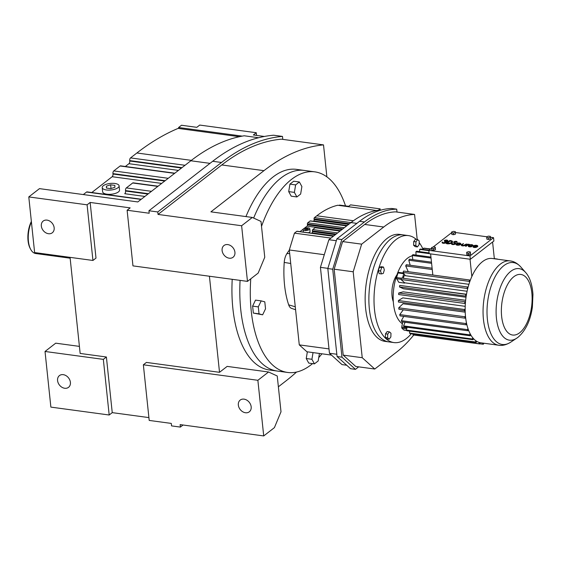 <?xml version="1.0" encoding="UTF-8"?>
<svg xmlns="http://www.w3.org/2000/svg" width="561" height="561" viewBox="0 0 561 561"><rect width="100%" height="100%" fill="white"/><g stroke="black" fill="none" stroke-linecap="round" stroke-linejoin="round"><path stroke-width="0.84" d="M241.623 225.746L252.317 217.451L260.998 221.441L264.757 257.24L258.165 273.088L247.471 281.384L241.623 225.746L158.034 214.428L221.77 164.955A339.356 166.077 97.7 0 1 281.327 139.177L323.515 144.892L326.881 176.869M296.531 372.048A339.356 166.077 -82.3 0 1 286.047 380.849L278.375 386.802M252.317 217.451L210.915 211.841L263.958 170.663A339.356 166.077 -82.3 0 1 323.515 144.892M183.061 425.014L180.383 427.089L180.123 424.614L263.719 435.932L257.871 380.295L143.357 364.79L146.414 362.42L219.519 372.315L209.421 276.236M158.034 214.428L157.774 211.953L221.511 162.48A342.056 167.395 -82.3 0 1 282.478 136.421L282.793 139.373M219.519 372.315L227.156 366.389L268.558 371.999L277.239 375.989L281.005 411.788L274.406 427.636L263.719 435.932M312.547 363.605A101.218 49.536 -82.3 0 1 310.969 364.881A101.218 49.536 -82.3 0 1 287.639 372.455L269.266 369.965A101.218 49.536 -82.3 0 1 232.219 279.322M245.942 216.588A101.218 49.536 -82.3 0 1 273.109 176.939A101.218 49.536 -82.3 0 1 296.432 169.366L304.307 170.432A101.218 49.536 -82.3 0 0 280.977 178.005A101.218 49.536 -82.3 0 1 304.307 170.432L314.805 171.855A101.218 49.536 -82.3 0 1 345.52 205.894M247.471 281.384L132.964 265.879L127.116 210.242L149.198 213.236L148.938 210.761L212.675 161.28A342.056 167.395 -82.3 0 1 273.642 135.222L282.478 136.421M157.774 211.953L148.938 210.761M234.926 252.268A7.419 5.792 52.2 0 1 233.06 257.261A7.419 5.792 52.2 0 1 226.371 257.141A7.419 5.792 52.2 0 1 222.1 250.529A7.419 5.792 52.2 0 1 223.958 245.536A7.419 5.792 52.2 0 1 230.655 245.648A7.419 5.792 52.2 0 1 234.926 252.268M180.383 427.089L171.547 425.89L171.287 423.415L149.205 420.427L143.357 364.79M251.174 406.809A7.419 5.792 52.2 0 1 249.308 411.809A7.419 5.792 52.2 0 1 242.611 411.69A7.419 5.792 52.2 0 1 238.341 405.077A7.419 5.792 52.2 0 1 240.206 400.077A7.419 5.792 52.2 0 1 246.896 400.196A7.419 5.792 52.2 0 1 251.174 406.809M257.871 380.295L268.558 371.999M92.944 260.458L87.095 204.821L28.786 196.925L34.628 252.562L92.944 260.458L96.001 258.088L90.153 202.451L130.166 207.872L127.116 210.242M148.91 417.601L112.242 412.637L106.394 356.999L80.153 353.444L70.055 257.359M277.141 371.031A101.218 49.536 -82.3 0 1 240.087 280.388A101.218 49.536 -82.3 0 0 277.141 371.031M253.642 218.061A101.218 49.536 -82.3 0 1 280.977 178.005A101.218 49.536 -82.3 0 0 253.642 218.061M87.095 204.821L90.153 202.451M28.786 196.925L39.473 188.629L137.803 201.939L190.845 160.769A339.356 166.077 -82.3 0 1 244.203 135.783L258.614 137.733M112.242 412.637L109.185 415.007L50.876 407.111L45.027 351.474L55.721 343.171L79.41 346.382M106.394 356.999L103.336 359.37L45.027 351.474M103.336 359.37L109.185 415.007M174.843 173.195L120.587 165.846A2.062 1.01 97.7 0 0 120.11 166L113.764 170.923A2.062 1.01 97.7 0 0 112.943 173.608L112.992 174.029A2.062 1.01 -82.3 0 1 112.172 176.715L91.801 192.521M239.414 136.702L178.11 128.399A452.818 221.602 97.7 0 0 136.884 152.985L130.538 157.907A2.062 1.01 97.7 0 0 129.717 160.593L129.759 161.014A2.062 1.01 -82.3 0 1 128.939 163.693L125.341 166.491M141.302 199.225L87.046 191.883A2.062 1.01 97.7 0 0 86.569 192.037L83.316 194.562M54.158 227.787A7.419 5.792 52.2 0 1 52.292 232.78A7.419 5.792 52.2 0 1 45.602 232.661A7.419 5.792 52.2 0 1 41.332 226.048A7.419 5.792 52.2 0 1 43.19 221.055A7.419 5.792 52.2 0 1 49.887 221.167A7.419 5.792 52.2 0 1 54.158 227.787M70.398 382.329A7.419 5.792 52.2 0 1 68.54 387.328A7.419 5.792 52.2 0 1 61.843 387.209A7.419 5.792 52.2 0 1 57.573 380.596A7.419 5.792 52.2 0 1 59.438 375.597A7.419 5.792 52.2 0 1 66.128 375.716A7.419 5.792 52.2 0 1 70.398 382.329M102.207 187.605L102.649 191.813A8.492 3.303 -6 0 0 109.086 194.33A8.492 3.303 -6 0 0 118.427 191.918A8.492 3.303 -6 0 0 119.535 190.039L119.093 185.831A8.492 3.303 -6 0 0 112.649 183.321A8.492 3.303 -6 0 0 103.315 185.726A8.492 3.303 -6 0 0 102.207 187.605A8.492 3.303 -6 0 0 108.645 190.123A8.492 3.303 -6 0 0 117.985 187.718A8.492 3.303 -6 0 0 119.093 185.831M264.357 136.47L253.362 134.984L256.272 132.726L199.716 125.068L196.813 127.326L181.498 125.25L178.594 127.508L242.24 136.127M158.069 186.21L133.16 182.837A2.062 1.01 97.7 0 0 132.684 182.991L126.337 187.914A2.062 1.01 97.7 0 0 125.517 190.6L125.566 191.02A2.062 1.01 -82.3 0 1 124.745 193.706L144.899 196.434M178.693 128.476L178.594 127.508M256.552 135.411L256.272 132.726M114.865 185.382L110.629 184.807L106.415 186.147L106.436 188.061L110.671 188.636L114.886 187.297L114.865 185.382M110.629 184.807L111.015 188.524M106.415 186.147L106.618 188.089M70.139 258.186L35.708 253.523A20.245 9.909 -82.3 0 1 30.666 249.322A20.245 9.909 -82.3 0 1 28.422 241.23A20.245 9.909 -82.3 0 1 31.416 221.974M30.666 249.322L30.175 248.411A19.228 9.411 -82.3 0 1 28.05 240.718A19.228 9.411 -82.3 0 1 31.36 221.441M474.326 245.802L477.025 246.167A1.704 0.659 -6 0 0 477.032 246.069A1.704 0.659 -6 0 0 476.065 245.578A1.704 0.659 -6 0 0 474.326 245.802M477.397 246.524A2.384 0.926 -6 0 0 477.706 245.991A2.384 0.926 -6 0 0 475.896 245.29A2.384 0.926 -6 0 0 473.281 245.963A2.384 0.926 -6 0 0 472.965 246.489A2.384 0.926 -6 0 0 476.534 246.945L476.191 246.742A1.704 0.659 174 0 1 473.645 246.419A1.704 0.659 174 0 1 473.87 246.048L477.432 246.833A2.384 0.926 -6 0 0 477.741 246.3A2.384 0.926 -6 0 0 477.692 246.153M476.927 246.153A1.704 0.659 -6 0 0 475.153 245.914M473.87 246.048L477.432 246.833M476.534 246.945L476.562 247.254A2.384 0.926 -6 0 1 473 246.805A2.384 0.926 -6 0 1 473.021 246.644M468.281 244.217L467.692 244.133L465.335 245.963L465.96 246.349L467.495 245.22A1.29 0.505 174 0 1 469.15 244.947L469.452 244.372A1.417 0.554 -6 0 0 467.776 244.603L468.302 244.435M456.1 244.351A2.384 0.926 -6 0 0 456.086 244.512A2.384 0.926 -6 0 0 457.888 245.22A2.384 0.926 -6 0 0 460.511 244.54A2.384 0.926 -6 0 0 460.819 244.014A2.384 0.926 -6 0 0 460.77 243.86M456.949 242.142A1.704 0.659 -6 0 0 457.089 241.833A1.704 0.659 -6 0 0 455.798 241.328A1.704 0.659 -6 0 0 453.926 241.812A1.704 0.659 -6 0 0 453.702 242.191A1.704 0.659 -6 0 0 453.863 242.429L454.775 243.109A1.36 0.533 174 0 1 454.901 243.306A1.36 0.533 174 0 1 453.604 243.972A1.36 0.533 174 0 1 452.194 243.586A1.36 0.533 174 0 1 452.306 243.341L451.682 243.292A2.041 0.792 -6 0 0 451.514 243.656A2.041 0.792 -6 0 0 453.632 244.238A2.041 0.792 -6 0 0 455.574 243.236A2.041 0.792 -6 0 0 455.385 242.941L454.473 242.261A1.024 0.4 174 0 1 454.543 242.198A1.024 0.4 174 0 1 455.469 241.917A1.024 0.4 174 0 1 456.345 242.064L456.977 242.45A1.704 0.659 -6 0 0 457.117 242.142A1.704 0.659 -6 0 0 457.054 241.994M451.57 243.811A2.041 0.792 -6 0 0 451.549 243.965A2.041 0.792 -6 0 0 453.66 244.547A2.041 0.792 -6 0 0 455.609 243.544A2.041 0.792 -6 0 0 455.553 243.39M453.765 242.338A1.704 0.659 -6 0 0 453.737 242.499A1.704 0.659 -6 0 0 453.891 242.738L454.803 243.418A1.36 0.533 174 0 1 454.859 243.467M452.264 243.733A1.36 0.533 174 0 1 452.334 243.649L452.306 243.341M454.473 242.261A1.024 0.4 174 0 1 454.382 242.114A1.024 0.4 174 0 1 454.515 241.889A1.024 0.4 174 0 1 455.637 241.602A1.024 0.4 174 0 1 456.409 241.903A1.024 0.4 174 0 1 456.324 242.086L456.977 242.45M446.1 243.355L446.949 243.474A3.745 1.459 -6 0 0 450.735 243.116A3.745 1.459 -6 0 0 452.524 241.644A3.745 1.459 -6 0 0 450.644 240.599L449.803 240.487L446.1 243.355L446.977 243.783A3.745 1.459 -6 0 0 450.764 243.425A3.745 1.459 -6 0 0 452.552 241.952A3.745 1.459 -6 0 0 452.517 241.805M468.701 254.989L470.518 254.414L470.504 253.593L470.328 251.924L468.512 251.672L466.696 252.254L466.885 254.743L468.701 254.989L468.526 253.32L470.342 252.745L470.518 254.414M490.545 238.867L490.363 236.37L488.54 236.125L486.731 236.7L486.738 237.527L486.913 239.196L488.736 239.442L490.545 238.867L490.363 236.37M431.654 248.172L428.835 250.36L470.006 255.935L493.533 237.675L490.454 237.254M486.731 236.756L455.406 232.513M451.689 232.626L433.12 247.036M455.497 234.119L455.315 231.623L453.491 231.377L451.682 231.952L451.689 232.78L451.864 234.449L453.688 234.694L455.497 234.119L455.315 231.623M431.654 248.327L431.83 249.996L433.653 250.241L435.462 249.666L435.28 247.177L433.457 246.931L431.647 247.506L431.654 248.327L433.478 248.572L433.653 250.241M444.256 240.501L444.845 240.578A1.36 0.533 174 0 1 446.297 240.325A1.36 0.533 174 0 1 447.166 240.725A1.36 0.533 174 0 1 446.514 241.258A1.36 0.533 174 0 1 445.139 241.391L444.803 241.651A1.36 0.533 174 0 1 445.483 242.029A1.36 0.533 174 0 1 444.186 242.696A1.36 0.533 174 0 1 442.776 242.31A1.36 0.533 174 0 1 442.825 242.149L442.236 242.064A2.027 0.792 -6 0 0 442.117 242.38A2.027 0.792 -6 0 0 444.214 242.955A2.027 0.792 -6 0 0 446.149 241.959A2.027 0.792 -6 0 0 445.925 241.651A2.027 0.792 -6 0 0 447.832 240.655A2.027 0.792 -6 0 0 446.458 240.059A2.027 0.792 -6 0 0 444.256 240.501L444.873 240.893A1.36 0.533 174 0 1 447.124 240.886M446.142 241.931A2.027 0.792 -6 0 0 447.86 240.964A2.027 0.792 -6 0 0 447.804 240.809M442.173 242.534A2.027 0.792 -6 0 0 442.145 242.689A2.027 0.792 -6 0 0 444.249 243.264A2.027 0.792 -6 0 0 446.184 242.268A2.027 0.792 -6 0 0 446.128 242.121M444.508 241.609L444.838 241.959A1.36 0.533 174 0 1 445.441 242.191M462.047 245.059A1.36 0.533 174 0 1 462.187 244.919L463.498 243.565L461.563 244.533A2.041 0.792 -6 0 0 461.296 244.982A2.041 0.792 -6 0 0 462.846 245.592A2.041 0.792 -6 0 0 465.09 245.01L466.472 244.273L465.125 245.318A2.041 0.792 -6 0 1 462.881 245.9A2.041 0.792 -6 0 1 461.331 245.29A2.041 0.792 -6 0 1 461.352 245.136M469.003 245.935A1.704 0.659 174 0 1 469.192 245.718A1.704 0.659 174 0 1 471.037 245.234A1.704 0.659 174 0 1 472.355 245.711M468.309 246.006A2.384 0.926 -6 0 0 468.295 246.167A2.384 0.926 -6 0 0 471.857 246.616L471.485 246.104A1.704 0.659 174 0 1 468.94 245.781A1.704 0.659 174 0 1 469.157 245.409A1.704 0.659 174 0 1 471.03 244.926A1.704 0.659 174 0 1 472.327 245.43A1.704 0.659 174 0 1 472.327 245.452L473.035 245.697A2.384 0.926 -6 0 0 473.035 245.669A2.384 0.926 -6 0 0 473.028 245.634M465.335 245.963L467.467 244.912A1.29 0.505 174 0 1 469.115 244.638L469.452 244.372M433.478 248.572L435.287 247.997L435.28 247.177M435.287 247.997L435.462 249.666M456.359 243.67A2.384 0.926 -6 0 0 456.051 244.203A2.384 0.926 -6 0 0 457.86 244.905A2.384 0.926 -6 0 0 460.483 244.231A2.384 0.926 -6 0 0 460.791 243.705A2.384 0.926 -6 0 0 458.982 242.997A2.384 0.926 -6 0 0 456.359 243.67M470.006 255.935L470.356 259.273L493.883 241.013L493.533 237.675M472.327 245.452L473 245.388A2.384 0.926 -6 0 0 473 245.36A2.384 0.926 -6 0 0 471.191 244.652A2.384 0.926 -6 0 0 468.575 245.325A2.384 0.926 -6 0 0 468.26 245.858A2.384 0.926 -6 0 0 471.829 246.307M451.689 232.78L453.512 233.025L455.322 232.45M453.512 233.025L453.688 234.694M466.436 243.965L464.508 244.933A1.36 0.533 174 0 1 463.007 245.318A1.36 0.533 174 0 1 461.976 244.912A1.36 0.533 174 0 1 462.152 244.61L463.498 243.565M428.835 250.36L429.186 253.698L470.356 259.273M486.738 237.527L488.561 237.773L488.736 239.442M466.71 253.074L468.526 253.32M488.561 237.773L490.37 237.198M470.342 252.745L470.328 251.924M450.055 240.83L447.285 243.208A3.064 1.192 -6 0 0 450.378 242.92A3.064 1.192 -6 0 0 451.843 241.714A3.064 1.192 -6 0 0 450.308 240.858L447.398 243.222M456.949 243.755A1.704 0.659 -6 0 0 456.731 244.133A1.704 0.659 -6 0 0 458.021 244.638A1.704 0.659 -6 0 0 459.894 244.154A1.704 0.659 -6 0 0 460.111 243.776A1.704 0.659 -6 0 0 458.821 243.271A1.704 0.659 -6 0 0 456.949 243.755M451.836 241.875A3.064 1.192 -6 0 0 450.343 241.174L450.083 241.139M460.083 243.937A1.704 0.659 -6 0 0 458.66 243.586A1.704 0.659 -6 0 0 456.984 244.063A1.704 0.659 -6 0 0 456.794 244.28M430.61 253.895L432.833 275.016M470.027 259.231L471.843 276.496A42.545 20.82 -82.3 0 1 482.467 261.678A42.545 20.82 -82.3 0 1 492.278 258.495L510.166 260.921A42.545 20.82 -82.3 0 0 500.363 264.105A42.545 20.82 -82.3 0 0 483.063 310.023A42.545 20.82 -82.3 0 0 498.75 345.239L480.854 342.813A42.545 20.82 -82.3 0 1 480.034 342.666A42.545 20.82 -82.3 0 1 479.185 342.441A42.545 20.82 -82.3 0 1 476.591 341.249A42.545 20.82 -82.3 0 1 475.812 340.723A42.545 20.82 -82.3 0 1 473.456 338.599A42.545 20.82 -82.3 0 1 472.762 337.792A42.545 20.82 -82.3 0 1 470.714 334.798A42.545 20.82 -82.3 0 1 470.125 333.725A42.545 20.82 -82.3 0 1 468.456 329.959A42.545 20.82 -82.3 0 1 467.993 328.655A42.545 20.82 -82.3 0 1 466.752 324.223A42.545 20.82 -82.3 0 1 466.429 322.736A42.545 20.82 -82.3 0 1 465.644 317.778A42.545 20.82 -82.3 0 1 465.476 316.145A42.545 20.82 -82.3 0 1 465.174 310.808A42.545 20.82 -82.3 0 1 465.16 309.09A42.545 20.82 -82.3 0 1 465.357 303.536A42.545 20.82 -82.3 0 1 465.497 301.769A42.545 20.82 -82.3 0 1 466.177 296.173A42.545 20.82 -82.3 0 1 466.472 294.42A42.545 20.82 -82.3 0 1 467.622 288.943A42.545 20.82 -82.3 0 1 468.056 287.253A42.545 20.82 -82.3 0 1 469.641 282.071A42.545 20.82 -82.3 0 1 470.209 280.5L469.655 280.002L403.569 271.054A43.863 21.465 -82.3 0 0 403.078 272.422L403.885 273.593A1.01 0.498 -82.3 0 0 403.829 273.726A41.668 20.392 -82.3 0 0 402.468 278.172M492.586 242.022L494.346 258.775M470.209 280.5A42.545 20.82 -82.3 0 1 471.843 276.496M430.946 257.085L412.924 254.645A43.863 21.465 -82.3 0 0 412.195 255.479L431.044 258.032M412.195 255.479L412.861 259.645M427.251 248.565L430.75 248.881M416.059 255.066L415.876 251.826L429.179 253.628M419.614 251.637L419.691 249.393L428.863 250.634M432.117 268.2L406.29 264.708A43.863 21.465 -82.3 0 0 405.701 265.935L432.25 269.525M423.387 249.449L423.534 248.243L430.378 249.168M431.479 262.162L409.439 259.182A43.863 21.465 -82.3 0 0 408.773 260.227L431.598 263.319M429.102 252.92L416.641 251.23A43.863 21.465 -82.3 0 0 416.255 251.524A43.863 21.465 -82.3 0 0 415.876 251.826M430.575 249.014L424.305 248.165A43.863 21.465 -82.3 0 0 423.534 248.243M402.384 323.746A35.091 17.174 -82.3 0 1 393.373 292.176A35.091 17.174 -82.3 0 1 407.447 258.249A35.091 17.174 -82.3 0 1 412.251 255.816M465.216 312.168L403.022 303.746L398.745 307.807A43.863 21.465 -82.3 0 0 398.899 309.23L464.985 318.178L465.644 317.778M465.209 306.327L402.833 297.884L398.408 300.535L464.494 309.483L465.16 309.09M465.637 300.289L403.177 291.832L398.745 292.996A43.863 21.465 -82.3 0 0 398.626 294.532L465.357 303.536M466.016 297.253L403.548 288.796L399.488 286.944A43.863 21.465 -82.3 0 1 399.741 285.416L466.507 294.237M467.089 291.264L404.677 282.807A35.091 17.174 97.7 0 0 404.607 283.102L404.165 282.351L404.677 282.807M398.576 272.373L403.506 273.039L398.619 272.387A1.01 0.498 -82.3 0 0 398.576 272.373A1.01 0.498 -82.3 0 0 398.037 272.941A41.668 20.392 -82.3 0 0 396.62 277.569A1.01 0.498 -82.3 0 0 396.69 278.705L398.815 282.316L404.607 283.102M494.318 258.488L496.829 259.112M429.032 250.213L420.477 249.049A43.863 21.465 -82.3 0 0 419.691 249.393M408.773 260.227L410.182 265.234M405.701 265.935L408.261 271.685M403.078 272.422L469.164 281.37A43.863 21.465 -82.3 0 1 469.655 280.002M469.164 281.37L469.641 282.071M403.752 316.397L401.374 320.682A43.863 21.465 -82.3 0 0 401.774 321.811L467.86 330.759L468.456 329.959M470.125 333.725L469.662 334.84L403.576 325.885L405.091 322.259M465.476 316.145L464.831 316.755L398.745 307.807M482.783 343.073L482.74 344.195L479.795 343.795M465.174 310.808L398.422 302.042A43.863 21.465 -82.3 0 1 398.408 300.535M404.299 330.12A1.01 0.498 -82.3 0 1 404.165 330.141A1.01 0.498 -82.3 0 1 404.046 330.085A41.668 20.392 -82.3 0 1 401.942 328.192A1.01 0.498 -82.3 0 1 401.774 327.133L402.714 321.937M470.714 334.798L470.181 335.773L404.095 326.825A43.863 21.465 -82.3 0 1 403.576 325.885M409.853 331.165L409.453 333.059A43.863 21.465 -82.3 0 0 410.133 333.522L476.219 342.469L476.591 341.249M467.993 328.655L467.46 329.63L401.374 320.682M472.762 337.792L472.383 339.005L406.297 330.057L407.167 327.238M466.429 322.736L465.833 323.543L399.748 314.588L403.303 309.826M413.05 333.914L412.938 334.805A43.863 21.465 -82.3 0 0 413.681 335.001L479.767 343.956L480.034 342.666M465.497 301.769L398.745 292.996M466.752 324.223L466.114 324.84L400.028 315.892A43.863 21.465 -82.3 0 1 399.748 314.588M479.185 342.441L479.024 343.76L412.938 334.805M467.622 288.943L467.075 288.445L400.989 279.497L404.165 282.351M466.472 294.42L399.741 285.416M399.488 286.944L466.177 296.173M482.74 344.195A43.863 21.465 -82.3 0 0 483.512 344.124L483.624 343.192M496.913 258.845A43.863 21.465 -82.3 0 1 497.446 259.196M470.181 335.773A43.863 21.465 -82.3 0 1 469.662 334.84M467.075 288.445A43.863 21.465 -82.3 0 1 467.453 286.973L401.367 278.025A43.863 21.465 -82.3 0 0 400.989 279.497M468.056 287.253L467.453 286.973M406.297 330.057A43.863 21.465 -82.3 0 0 406.907 330.766L472.993 339.714A43.863 21.465 -82.3 0 1 472.383 339.005M472.993 339.714L473.456 338.599M467.86 330.759A43.863 21.465 -82.3 0 1 467.46 329.63M464.985 318.178A43.863 21.465 -82.3 0 1 464.831 316.755M464.508 310.99A43.863 21.465 -82.3 0 1 464.494 309.483M479.767 343.956A43.863 21.465 -82.3 0 1 479.024 343.76M466.114 324.84A43.863 21.465 -82.3 0 1 465.833 323.543M465.574 295.892A43.863 21.465 -82.3 0 1 465.826 294.364M464.711 303.487A43.863 21.465 -82.3 0 1 464.831 301.944M476.219 342.469A43.863 21.465 -82.3 0 1 475.539 342.007L409.453 333.059M475.812 340.723L475.539 342.007M405.33 275.703L403.885 273.593M393.31 301.741A18.422 9.018 -82.3 0 1 396.957 274.806M402.132 325.17A1.648 0.806 97.7 0 0 401.907 326.418M397.454 274.729A1.648 0.806 97.7 0 0 397.349 274.799A1.648 0.806 97.7 0 0 396.732 277.176M468.912 284.315L404.684 275.619A1.648 0.806 97.7 0 0 404.306 275.739A1.648 0.806 97.7 0 0 403.752 278.347M386.922 338.9L385.365 337.498L385.491 333.816L387.181 331.544L389.425 331.846L390.982 333.255L390.856 336.937L389.166 339.209L386.922 338.9M379.166 273.614L378.338 270.675L379.39 267.239L381.27 266.741L383.507 267.043L384.334 269.981L383.282 273.417L381.403 273.915L379.166 273.614M413.59 245.227L413.723 241.553L415.413 239.281L417.65 239.582L419.214 240.992L419.081 244.673L417.391 246.945L415.154 246.637L413.59 245.227L415.827 245.536L415.96 241.854L413.723 241.553M411.36 333.683A53.982 26.416 -82.3 0 1 406.367 338.542A53.982 26.416 -82.3 0 1 393.92 342.582A53.982 26.416 -82.3 0 1 374.026 297.898A53.982 26.416 -82.3 0 1 395.968 239.638A53.982 26.416 -82.3 0 1 408.415 235.599A53.982 26.416 -82.3 0 1 416.234 239.393M419.158 242.569A53.982 26.416 -82.3 0 1 423.12 249.414M389.166 339.209L387.602 337.799L387.735 334.118L385.491 333.816M387.735 334.118L389.425 331.846M381.403 273.915L380.582 270.977L378.338 270.675M387.602 337.799L385.365 337.498M380.582 270.977L381.627 267.541L379.39 267.239M381.627 267.541L383.507 267.043M393.92 342.582L388.794 341.887A53.982 26.416 -82.3 0 1 368.893 297.204A53.982 26.416 -82.3 0 1 390.842 238.944A53.982 26.416 -82.3 0 1 403.282 234.905L399.551 234.4A53.982 26.416 -82.3 0 0 387.104 238.432A53.982 26.416 -82.3 0 0 365.162 296.699A53.982 26.416 -82.3 0 0 385.063 341.383L388.794 341.887A53.982 26.416 -82.3 0 1 368.893 297.204A53.982 26.416 -82.3 0 1 390.842 238.944A53.982 26.416 -82.3 0 1 403.282 234.905L408.415 235.599M415.96 241.854L417.65 239.582M417.391 246.945L415.827 245.536M313.038 352.596L311.923 359.292L314.433 363.865L318.185 360.947L319.426 353.465M314.433 363.865L308.746 363.093L306.243 358.521L311.923 359.292M307.351 351.831L306.243 358.521M261.188 300.885L255.5 300.121L252.618 306.117L253.348 313.08L262.646 314.805L265.528 308.802L264.799 301.846L261.188 300.885L258.298 306.888L259.035 313.851L253.348 313.08M261.517 226.364A101.218 49.536 -82.3 0 1 291.475 179.422A101.218 49.536 -82.3 0 1 314.805 171.855M321.937 353.802A101.218 49.536 -82.3 0 1 318.746 357.581M287.639 372.455A101.218 49.536 -82.3 0 1 250.767 278.824M295.584 309.763L291.432 308.319A10.827 5.301 -82.3 0 1 288.67 304.833A71.948 35.21 -82.3 0 1 284.217 262.415A10.827 5.301 -82.3 0 1 286.902 253.614A71.948 35.21 -82.3 0 1 289.322 250.199M299.378 181.981L293.691 181.217L289.939 184.127L288.698 191.61L291.208 196.182L296.895 196.953L300.647 194.036L301.888 186.554L299.378 181.981L295.626 184.899L289.939 184.127M258.298 306.888L252.618 306.117M295.626 184.899L294.385 192.381L296.895 196.953M294.385 192.381L288.698 191.61M259.035 313.851L262.646 314.805M310.563 221.02A0.989 0.484 97.7 0 0 310.359 220.894A0.989 0.484 97.7 0 0 310.128 220.964L307.779 222.794A0.989 0.484 97.7 0 0 307.386 224.077L307.463 224.863A0.989 0.484 -82.3 0 1 307.07 226.146L304.251 228.334M303.15 229.19L299.995 231.644M376.676 210.529L337.75 205.256A150.39 73.596 97.7 0 0 316.797 215.789L314.44 217.619A0.989 0.484 97.7 0 0 314.048 218.909L314.132 219.688A0.989 0.484 -82.3 0 1 313.732 220.978L313.326 221.293M297.232 231.37A0.989 0.484 97.7 0 0 297.028 231.237A0.989 0.484 97.7 0 0 296.797 231.314L294.448 233.138L289.301 249.968L299.272 344.875L306.916 351.768L331.481 355.099M330.983 238.088L294.448 233.138M379.418 210.536L377.946 210.34A163.819 80.174 -82.3 0 0 350.955 222.584L356.852 223.376M324.293 254.708L289.301 249.968M328.998 348.9L299.272 344.875M303.101 229.491A3.373 1.311 -6 0 0 305.661 230.487A3.373 1.311 -6 0 0 309.37 229.533A3.373 1.311 -6 0 0 309.805 228.783A3.373 1.311 -6 0 0 307.246 227.78A3.373 1.311 -6 0 0 303.536 228.741A3.373 1.311 -6 0 0 303.101 229.491L303.368 232.086A3.373 1.311 -6 0 0 303.375 232.1M308.284 232.766A3.373 1.311 -6 0 0 309.644 232.128A3.373 1.311 -6 0 0 310.079 231.377L309.805 228.783M346.712 365.232L342 364.594L329.461 353.269L320.429 267.345L328.879 239.722L350.955 222.584M379.545 210.501L378.268 210.326L380.141 208.867L350.555 204.863L348.676 206.322L339.517 205.081L339.061 205.431M358.675 366.852L355.45 369.355L350.541 368.689L337.063 356.523L327.82 268.551L336.895 238.874L359.531 221.307A166.519 81.492 -82.3 0 1 391.795 208.489L396.697 209.155L397.006 212.058M337.645 232.913L312.772 229.547A0.989 0.484 97.7 0 0 312.379 230.83L312.463 231.616A0.989 0.484 -82.3 0 1 312.07 232.899L333.858 235.851M312.772 229.547L315.128 227.717A0.989 0.484 97.7 0 1 315.359 227.647A0.989 0.484 97.7 0 1 315.555 227.78M329.461 353.269L336.824 354.264M328.879 239.722L336.327 240.732M320.429 267.345L327.876 268.354M380.288 210.277L380.141 208.867M355.45 369.355L341.972 357.189L332.722 269.21L341.803 239.533L336.895 238.874M341.803 239.533L364.433 221.967A166.519 81.492 -82.3 0 1 396.697 209.155M341.972 357.189L337.063 356.523M332.722 269.21L327.82 268.551M304.77 228.909L304.777 229.666L306.46 229.898L308.136 229.365L308.129 228.6L306.446 228.376L304.77 228.909L304.854 229.68M413.766 335.015A163.819 80.174 -82.3 0 1 396.851 351.894L374.769 369.033L355.744 366.452L343.199 355.127L334.167 269.203L342.617 241.581L364.692 224.442A163.819 80.174 -82.3 0 1 395.54 211.862L414.572 214.435L417.209 239.519M306.446 228.376L306.601 229.856M342.617 241.581L361.649 244.154L383.724 227.016A163.819 80.174 -82.3 0 1 414.572 214.435M334.167 269.203L353.199 271.776L361.649 244.154M343.199 355.127L362.231 357.708L353.199 271.776M374.769 369.033L362.231 357.708M221.77 164.955L263.958 170.663M221.511 162.48L212.675 161.28M190.845 160.769L210.003 163.356M181.96 167.662L129.717 160.593M185.025 165.285L130.538 157.907M191.371 160.362L136.884 152.985M141.063 199.414L86.569 192.037M174.604 173.377L120.11 166M164.738 181.035L112.992 174.029M161.673 183.412L112.172 176.715M181.505 168.019L129.759 161.014M178.44 170.397L128.939 163.693M165.193 180.684L112.943 173.608M168.258 178.307L113.764 170.923M157.83 186.399L132.684 182.991M147.964 194.057L125.566 191.02M151.484 191.322L126.337 187.914M148.42 193.699L125.517 190.6M396.69 278.705L401.038 279.294M401.774 327.133L406.984 327.834M517.733 337.47A36.093 17.664 -82.3 0 1 516.681 338.227L510.58 342.252A41.325 20.224 -82.3 0 1 487.285 318.255A41.325 20.224 -82.3 0 1 503.82 265.676A41.325 20.224 -82.3 0 1 520.776 266.938C517.375 263.305 513.841 261.3 510.166 260.921M398.037 272.941L403.829 273.726M396.62 277.569L401.318 278.2M401.942 328.192L406.676 328.83M404.046 330.085L406.62 330.436M525.587 272.443C528.567 275.612 532.109 282.316 532.95 294.434L532.382 307.148C530.44 320.604 525.643 330.653 517.992 337.287L516.681 338.227A36.093 17.664 -82.3 0 1 496.338 317.267A36.093 17.664 -82.3 0 1 510.783 271.335A36.093 17.664 -82.3 0 1 525.587 272.443L520.776 266.938M513.799 276.741A30.567 14.958 -82.3 0 1 531.842 293.024A30.567 14.958 -82.3 0 1 519.689 332.743A30.567 14.958 -82.3 0 1 501.646 316.46A30.567 14.958 -82.3 0 1 513.799 276.741M288.67 304.833L295.268 306.79M286.902 253.614L289.679 253.572M284.217 262.415L290.717 263.495M348.661 224.365L314.132 219.688M349.503 223.706L314.048 218.909M346.663 225.915L310.128 220.964M350.976 222.563L314.44 217.619M333.332 236.258L296.797 231.314M347.189 225.508L313.732 220.978M344.314 227.738L307.779 222.794M342 229.533L307.463 224.863M342.841 228.881L307.386 224.077M340.527 230.676L307.07 226.146M353.409 220.746L316.797 215.789M335.331 234.708L312.463 231.616M336.172 234.056L312.379 230.83M340.001 231.09L315.128 227.717M364.433 221.967L359.531 221.307M364.692 224.442L383.724 227.016M510.58 342.252C506.338 344.854 502.39 345.849 498.75 345.239M404.165 330.141L406.655 330.478M346.782 225.824L310.359 220.894M333.451 236.174L297.028 231.237M340.113 230.999L315.359 227.647"/></g></svg>
